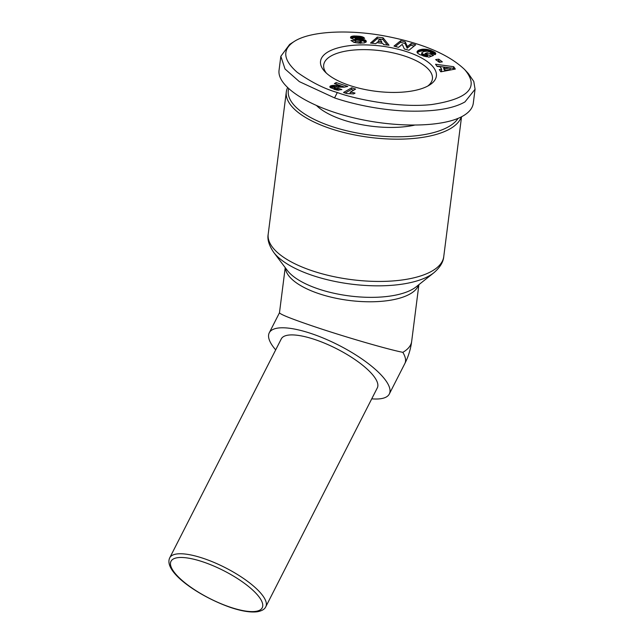 <?xml version="1.0" encoding="UTF-8"?>
<svg xmlns="http://www.w3.org/2000/svg" width="644" height="644" viewBox="0 0 644 644"><rect width="100%" height="100%" fill="white"/><g stroke="black" fill="none" stroke-linecap="round" stroke-linejoin="round"><path stroke-width="0.97" d="M275.688 349.877A67.379 20.487 27 0 1 269.256 332.811A67.379 20.487 27 0 1 311.229 333.552A67.379 20.487 27 0 1 389.322 393.991A67.379 20.487 27 0 1 371.741 398.821M402.838 352.34A67.379 20.487 27 0 1 404.867 363.49A67.379 67.379 0 0 0 411.669 341.409A67.379 26.275 7.3 0 1 402.838 352.34C387.382 349.265 345.369 337.062 314.707 326.741C292.078 319.094 280.333 314.441 279.472 312.783L285.22 267.63M287.546 87.745A88.486 34.51 7.3 0 0 286.306 91.955A88.486 34.51 7.3 0 0 330.251 128.518A88.486 34.51 7.3 0 0 461.265 116.91M326.363 73.118A54.796 21.373 -172.7 0 1 323.691 65.028A54.796 21.373 -172.7 0 1 405.197 56.221A54.796 21.373 -172.7 0 1 432.414 78.866A54.796 21.373 -172.7 0 1 427.801 86.03M285.075 335.886A53.903 16.39 27 0 1 314.844 339.525A53.903 16.39 27 0 1 377.32 387.873L265.811 606.72A53.903 16.39 -153 0 0 203.335 558.372A53.903 16.39 -153 0 0 169.758 557.776L281.267 338.929A53.903 16.39 27 0 1 285.075 335.886M407.394 51.906A58.395 22.773 -172.7 0 1 429.733 84.911A58.395 22.773 -172.7 0 1 349.547 85.419A58.395 22.773 -172.7 0 1 324.777 71.548A58.395 22.773 -172.7 0 1 340.314 47.286A58.395 22.773 -172.7 0 1 407.394 51.906M414.301 125.21A63.78 24.875 -172.7 0 1 342.697 119.792A63.78 24.875 -172.7 0 1 316.679 105.688M294.123 41.538L289.663 44.388L280.832 56.286L285.034 68.997L299.355 81.635L334.566 97.904C347.156 102.235 373.319 109.343 404.054 110.961C432.277 112.048 452.579 109.037 464.952 101.921L475.071 89.242L473.783 81.442L468.349 73.529L464.743 69.649C448.659 54.249 421.925 43.019 384.548 35.943C350.545 29.56 310.706 30.63 294.123 41.538C282.024 49.58 283.046 59.836 297.19 72.305C311.269 82.182 324.64 88.912 337.311 92.511C351.962 98.218 397.477 108.377 431.673 104.545C468.639 98.894 479.659 87.262 464.743 69.649M280.832 56.286L279.053 70.236C276.872 86.224 308.387 106.654 351.737 117.345C395.014 128.124 443.338 127.488 463.181 115.872C469.251 112.322 472.624 108.095 473.292 103.193L475.071 89.242M458.053 118.391A86.69 33.802 -172.7 0 1 331.354 126.361A86.69 33.802 -172.7 0 1 288.641 88.775M350.272 92.172A9 3.51 -172.7 0 1 355.037 93.122L353.661 93.911L346.738 93.557L343.542 92.486L351.696 87.769L355.609 89.081L350.272 92.172L350.111 93.42M353.741 90.16L351.487 89.411L345.208 93.042M351.696 87.769L351.487 89.411M329.905 86.505L332.586 85.402L340.394 85.636L334.365 83.615L336.176 82.569L347.768 86.449L343.993 87.173L334.671 87.093L334.22 87.737L336.128 88.502L335.951 89.838M335.154 88.276L334.993 89.588M334.735 88.115L334.566 89.46M334.22 87.737L334.019 89.291M333.97 89.275L334.147 87.568M344.693 87.133L340.386 85.684M336.176 82.569L335.975 84.155M340.394 85.636L340.201 87.125M339.943 85.636L339.758 87.101M338.977 85.612L338.8 87.045M338.068 85.555L337.883 86.996M336.78 85.467L336.587 86.948M336.546 85.451L336.361 86.948M335.331 85.386L335.122 87.02L330.3 87.584L329.849 86.9M334.268 85.354L334.059 86.996M333.342 85.354L333.133 86.996M332.586 85.402L332.376 87.045M331.781 85.515L331.571 87.157M331.04 85.708L330.831 87.351M330.453 85.966L330.251 87.544M330.179 86.151L330.034 87.27M336.128 88.502L338.205 88.196L341.892 89.597L337.062 90.063L330.275 87.568M338.929 90.192L337.198 90.08M338.205 88.196L337.995 89.838L338.189 88.204M337.376 88.445L337.166 90.071M336.619 88.534L336.442 89.943M355.552 40.532C355.633 41.216 356.873 41.643 359.288 41.804L361.3 41.425L360.568 40.677L353.54 39.405L350.706 37.956L350.602 37.086L351.286 36.499L354.12 35.967L362.653 36.909L364.649 38.358L359.795 38.262L356.913 37.255L355.295 37.714L364.263 39.638L366.331 41.441L364.448 42.898L358.724 43.108L354.12 42.415L350.948 40.516L355.552 40.532L355.343 42.174L353.411 42.166M360.721 43.301L361.34 41.224M411.154 43.551L415.702 44.822L408.908 50.264L404.36 48.992L402.259 44.372L398.523 47.358L393.983 46.086L400.777 40.653L405.277 41.908L407.394 46.561L411.154 43.551L410.944 45.193L407.185 48.203L405.068 43.551L400.568 42.295L395.352 46.473M439.232 62.299L435.658 59.594L438.781 59.176L442.348 61.88L439.232 62.299M439.264 69.568L441.712 69.198L440.013 66.751L437.083 66.437L435.561 64.239L453.69 66.702L455.324 69.053L440.826 71.822L439.264 69.568M431.287 50.594L435.336 52.752L435.738 53.863L435.119 54.684L430.611 53.21L430.409 52.212L427.415 51.174L424.171 51.448L421.86 52.663L422.593 53.879L425.426 54.877L427.729 54.732L425 53.565L427.238 52.719L433.541 55.424L428.96 57.155L420.033 54.716L417.666 53.243L417.038 51.866L418.785 50.176L422.392 49.234L426.368 49.29L430.554 50.312L431.287 50.594L431.078 52.236L426.948 51.045L423.084 50.804L419.695 51.383L417.24 52.719M383.518 44.581L382.737 43.373L376.764 42.673L375.871 43.679L370.501 43.051L377.32 37.119L383.051 37.795L389.024 45.225L383.518 44.581M387.334 45.032L382.842 39.437L377.11 38.761L371.982 43.22M383.051 37.795L382.842 39.437M377.32 37.119L377.11 38.761M381.739 41.804L380.024 39.179L378.004 41.369L381.739 41.804L381.554 43.237M378.004 41.369L377.819 42.802M432.003 50.892L431.794 52.534L431.078 52.236M430.554 50.312L430.345 51.955M429.854 50.071L429.645 51.713M429.17 49.862L428.96 51.504M428.501 49.685L428.3 51.327M427.874 49.54L427.664 51.182M427.157 49.403L426.948 51.045M426.368 49.29L426.159 50.932M425.571 49.21L425.362 50.852M424.807 49.161L424.597 50.804M424.042 49.145L423.833 50.787M423.293 49.169L423.084 50.804M423.068 49.177L422.858 50.82M422.392 49.234L422.182 50.876M421.731 49.322L421.522 50.965M421.104 49.435L420.894 51.077M420.492 49.58L420.282 51.214M419.904 49.741L419.695 51.383M419.341 49.942L419.131 51.584M419.292 49.958L419.083 51.6M418.785 50.176L418.576 51.818M418.334 50.401L418.125 52.043M417.956 50.635L417.747 52.277M417.642 50.884L417.433 52.526M417.384 51.142L417.199 52.639M417.199 51.415L417.079 52.349M417.127 51.56L417.038 52.212M431.399 56.237L426.94 54.394M427.238 52.719L427.028 54.362M427.729 54.732L427.519 56.374L426.288 56.72M426.714 55.118L426.505 56.761M426.239 55.038L426.03 56.672M425.426 54.877L425.217 56.495M424.75 54.716L424.549 56.334M424.654 54.692L424.452 56.31M423.849 56.149L421.683 54.917L421.788 52.905M423.945 54.474L423.736 56.117M423.277 54.217L423.068 55.859M423.197 54.185L422.987 55.819M422.593 53.879L422.384 55.521M422.166 53.573L421.957 55.215M421.892 53.275L421.683 54.917M421.78 52.969L421.57 54.611M435.738 53.396L435.658 54.04M435.594 53.074L435.425 54.386M435.255 54.555L431.794 52.534M435.336 52.752L435.127 54.394M434.966 52.422L434.756 54.064M434.869 52.349L434.66 53.983M434.491 52.1L434.289 53.742M434.016 51.834L433.806 53.476M433.452 51.552L433.243 53.186M432.776 51.23L432.567 52.872M441.712 69.198L441.502 70.84L440.271 71.025M454.133 69.278L453.481 68.345L450.269 67.902L450.059 69.536L444.714 70.357L443.652 68.828L443.861 67.185L444.924 68.715L450.269 67.894L443.861 67.185M453.69 66.702L453.481 68.345M449.786 67.837L436.841 66.082M444.924 68.715L444.714 70.357M440.327 62.154L438.572 60.818L437.469 60.971M438.781 59.176L438.572 60.818M414.124 46.086L410.944 45.193M407.394 46.561L407.185 48.203M405.277 41.908L405.068 43.551M400.777 40.653L400.568 42.295M356.929 35.992L356.768 37.255M356.607 35.975L356.446 37.263M355.697 35.951L355.504 37.424M365.784 42.335L363.353 41.047L355.512 39.646L355.287 37.594L350.948 38.221M354.86 35.943L354.659 37.585M354.12 35.967L353.91 37.602M353.467 36.008L353.258 37.65M352.896 36.072L352.687 37.714M352.373 36.161L352.171 37.803M351.777 36.314L351.568 37.956M351.286 36.499L351.077 38.141M350.932 36.716L350.771 38.028M350.835 36.805L350.69 37.932M350.602 37.086L350.537 37.553M361.316 41.393L361.131 42.866M360.93 41.659L360.737 43.188M360.753 41.715L360.568 43.188M360.125 41.796L359.948 43.172M359.288 41.804L359.119 43.124M356.084 42.834L355.343 42.174M366.251 41.111L366.138 41.997M366.211 41.007L366.074 42.077M365.985 40.677L365.776 42.319M365.647 40.363L365.438 42.005M365.188 40.057L364.979 41.699M364.858 39.888L364.649 41.53M364.263 39.638L364.053 41.28M363.562 39.405L363.353 41.047M362.749 39.195L362.54 40.838M362.524 39.139L362.314 40.781M361.944 39.018L361.735 40.661M361.26 38.898L361.051 40.54M360.487 38.769L360.278 40.411M359.634 38.64L359.424 40.282M358.684 38.503L358.475 40.145M357.211 38.31L357.001 39.952M356.317 38.165L356.108 39.807M355.786 38.028L355.585 39.67M355.721 38.012L355.512 39.646M355.295 37.714L355.086 39.356M364.102 37.746L364.021 38.35M363.683 37.433L363.57 38.342M363.2 37.159L363.047 38.326M362.653 36.909L362.475 38.318M362.033 36.7L361.831 38.302M361.695 38.302L359.312 37.843M361.703 36.603L361.493 38.246M361.067 36.45L360.857 38.093M360.358 36.314L360.149 37.956M359.594 36.209L359.384 37.851M358.772 36.112L358.587 37.513M357.871 36.04L357.71 37.336M433.887 272.742L416.169 286.822A69.48 27.096 -172.7 0 1 318.547 289.003A69.48 27.096 -172.7 0 1 287.321 270.416L273.692 252.343A86.385 33.689 7.3 0 0 312.509 275.455A86.385 33.689 7.3 0 0 433.887 272.742C440.045 267.421 443.338 262.036 443.756 256.562A88.486 34.51 -172.7 0 1 312.139 270.778A88.486 34.51 -172.7 0 1 268.194 234.215L286.306 91.955M285.397 267.864A67.379 26.275 7.3 0 0 318.909 293.672A67.379 26.275 7.3 0 0 418.672 284.825M202.892 561.858A51.206 15.569 27 0 1 260.699 599.314A51.206 15.569 27 0 1 230.343 607.22A51.206 15.569 27 0 1 172.536 569.763A51.206 15.569 27 0 1 202.892 561.858M338.897 85.604L338.72 87.045M337.311 92.511L334.566 97.904M357.637 38.366L357.428 40.009M269.256 332.811L279.48 312.759M169.758 557.776C162.932 571.727 199.036 596.521 230.649 607.493C241.693 611.18 250.556 612.597 257.246 611.76C261.858 610.931 264.708 609.256 265.811 606.72M361.34 41.313L361.131 42.955M411.669 341.409L418.898 284.648M268.194 234.215C267.18 239.439 269.015 245.477 273.692 252.343M443.756 256.562L461.547 116.765M389.322 393.991L404.867 363.49"/></g></svg>
